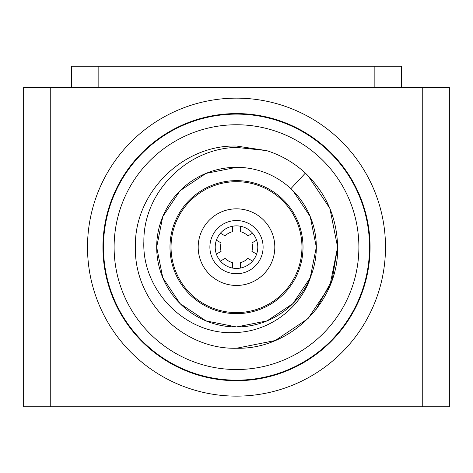 <?xml version="1.0" encoding="UTF-8"?>
<svg xmlns="http://www.w3.org/2000/svg" width="473" height="473" viewBox="0 0 473 473"><rect width="100%" height="100%" fill="white"/><g stroke="black" fill="none" stroke-linecap="round" stroke-linejoin="round"><path stroke-width="0.71" d="M401.459 87.505L401.459 66.22L71.541 66.22L71.541 87.505M236.5 396.138A148.995 148.995 0 0 0 385.495 247.143A148.995 148.995 0 0 0 236.5 98.148A148.995 148.995 0 0 0 87.505 247.143A148.995 148.995 0 0 0 236.5 396.138M102.937 247.143A133.563 133.563 0 0 1 236.5 113.579A133.563 133.563 0 0 1 370.063 247.143A133.563 133.563 0 0 1 236.5 380.706A133.563 133.563 0 0 1 102.937 247.143M236.5 208.83A38.313 38.313 0 0 0 198.187 247.143A38.313 38.313 0 0 0 236.5 285.456A38.313 38.313 0 0 0 274.813 247.143A38.313 38.313 0 0 0 236.5 208.83M236.5 220.536A26.606 26.606 0 0 0 209.894 247.143A26.606 26.606 0 0 0 236.5 273.749A26.606 26.606 0 0 0 263.106 247.143A26.606 26.606 0 0 0 236.5 220.536M236.5 268.428A21.285 21.285 0 0 0 257.785 247.143A21.285 21.285 0 0 0 236.5 225.858A21.285 21.285 0 0 0 215.215 247.143A21.285 21.285 0 0 0 236.5 268.428M240.544 268.02L240.544 262.604A15.981 15.981 0 0 0 247.87 258.376L252.558 261.084A21.267 21.267 0 0 0 256.603 254.078L251.914 251.37A15.981 15.981 0 0 0 251.914 242.915L256.603 240.207A21.267 21.267 0 0 0 252.558 233.201L247.87 235.909A15.981 15.981 0 0 0 240.544 231.681L240.544 226.265A21.267 21.267 0 0 0 232.456 226.265L232.456 231.681A15.981 15.981 0 0 0 225.13 235.909L220.442 233.201A21.267 21.267 0 0 0 216.398 240.207L221.086 242.915A15.981 15.981 0 0 0 221.086 251.37L216.398 254.078A21.267 21.267 0 0 0 220.442 261.084L225.13 258.376A15.981 15.981 0 0 0 232.456 262.604L232.456 268.02A21.267 21.267 0 0 0 240.544 268.02M301.733 241.821A65.451 65.451 0 0 1 241.821 312.375A65.451 65.451 0 0 1 171.267 252.464A65.451 65.451 0 0 1 231.179 181.91A65.451 65.451 0 0 1 301.733 241.821M236.5 180.627A66.516 66.516 0 0 1 303.016 247.143A66.516 66.516 0 0 1 236.5 313.658A66.516 66.516 0 0 1 169.984 247.143A66.516 66.516 0 0 1 236.5 180.627M236.5 326.961A79.819 79.819 0 0 1 156.681 247.143A79.819 79.819 0 0 1 290.865 188.697A79.819 79.819 0 0 1 236.5 326.961M310.968 275.871C301.147 307.876 269.764 331.171 236.5 332.478C186.664 336.392 141.723 290.818 143.869 241.461C143.408 191.867 187.302 148.433 236.5 147.405L266.453 150.58A101.104 101.104 0 0 1 305.357 173.112L290.865 188.697L292.941 190.702L310.241 216.599L316.319 247.143L310.241 277.686L292.941 303.583L267.044 320.883L236.5 326.961L205.956 320.883L180.059 303.583L162.759 277.686L156.681 247.143L162.759 216.599L180.059 190.702L205.956 173.402L236.5 167.324M236.5 146.039C182.507 144.626 133.983 193.15 135.396 247.143C133.983 301.135 182.507 349.659 236.5 348.246C290.493 349.659 339.017 301.135 337.604 247.143C337.042 217.941 326.293 193.262 305.357 173.112L307.994 175.649L329.906 208.451L337.604 247.143L329.906 285.834L307.994 318.636L275.191 340.548L236.5 348.246C182.507 349.659 133.983 301.135 135.396 247.143C133.983 193.15 182.507 144.626 236.5 146.039L266.453 150.58L236.5 146.039M236.5 369.531A122.389 122.389 0 0 1 114.111 247.143A122.389 122.389 0 0 1 236.5 124.754A122.389 122.389 0 0 1 358.889 247.143A122.389 122.389 0 0 1 236.5 369.531M236.5 380.174A133.031 133.031 0 0 1 103.469 247.143A133.031 133.031 0 0 1 236.5 114.111A133.031 133.031 0 0 1 369.531 247.143A133.031 133.031 0 0 1 236.5 380.174M316.035 309.567L332.117 280.004L337.604 247.143L329.906 208.451L307.994 175.649L305.357 173.112M50.256 406.78L23.65 406.78L23.65 87.505L50.256 87.505L50.256 406.78L422.744 406.78L422.744 87.505L449.35 87.505L449.35 406.78L422.744 406.78M422.744 87.505L50.256 87.505M98.148 66.22L98.148 87.505M374.853 66.22L374.853 87.505"/></g></svg>
